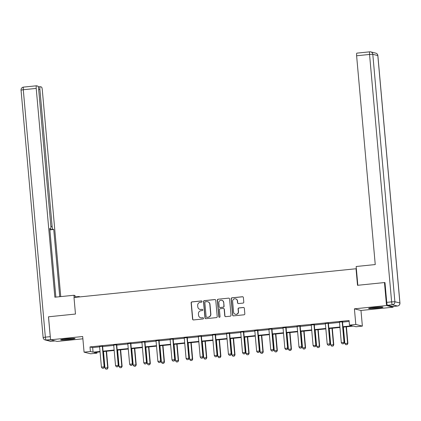 <?xml version="1.0" encoding="UTF-8"?>
<svg xmlns="http://www.w3.org/2000/svg" width="421" height="421" viewBox="0 0 421 421"><rect width="100%" height="100%" fill="white"/><g stroke="black" fill="none" stroke-linecap="round" stroke-linejoin="round"><path stroke-width="0.63" d="M202.048 301.494A0.637 0.621 -76 0 0 201.375 300.926L191.939 301.883A0.91 0.889 -76 0 0 191.134 302.878L192.581 319.129A0.91 0.889 -76 0 0 193.549 319.944L202.985 318.981A0.637 0.621 -76 0 0 203.08 317.734A0.637 0.621 -76 0 0 202.869 317.718L201.648 317.839A2.905 2.847 -76 0 1 198.554 315.24L198.433 313.887A2.905 2.847 -76 0 1 201.017 310.709L202.233 310.582A0.637 0.621 -76 0 0 202.333 309.335A0.637 0.621 -76 0 0 202.122 309.319L200.901 309.446A2.905 2.847 -76 0 1 197.802 306.846L197.681 305.493A2.905 2.847 -76 0 1 200.264 302.315L201.485 302.189A0.637 0.621 -76 0 0 202.048 301.494M201.67 300.968A0.637 0.621 -76 0 0 201.548 300.968L192.118 301.931A0.91 0.889 -76 0 0 191.308 302.925L192.76 319.176A0.91 0.889 -76 0 0 193.339 319.939M203.169 317.76A0.637 0.621 -76 0 0 203.048 317.76L201.648 317.839M202.422 309.367A0.637 0.621 -76 0 0 202.301 309.367L200.901 309.446M374.401 307.456A7.22 0.479 174.9 0 0 368.596 308.446A7.22 0.479 174.9 0 0 377.169 308.151A7.22 0.479 174.9 0 0 382.973 307.162A7.22 0.479 174.9 0 0 374.401 307.456M66.486 338.837A7.22 0.479 174.9 0 0 60.682 339.821A7.22 0.479 174.9 0 0 69.254 339.526A7.22 0.479 174.9 0 0 75.064 338.537A7.22 0.479 174.9 0 0 66.486 338.837M242.985 303.104A0.91 0.889 -76 0 0 243.791 302.115L243.385 297.552A0.91 0.889 -76 0 0 242.417 296.742L231.939 297.81A0.91 0.889 -76 0 0 231.129 298.805L232.581 315.055A0.91 0.889 -76 0 0 233.55 315.866L244.027 314.797A0.91 0.889 -76 0 0 244.833 313.803L244.343 308.298A0.91 0.889 -76 0 0 243.375 307.483L238.891 307.94A0.91 0.889 -76 0 0 238.081 308.935L238.328 311.666A2.431 2.384 -76 0 1 235.36 314.266A2.431 2.384 -76 0 1 233.576 312.15L232.624 301.452A2.431 2.384 -76 0 1 235.586 298.852A2.431 2.384 -76 0 1 237.37 300.968L237.533 302.752A0.91 0.889 -76 0 0 238.502 303.562L242.985 303.104M393.025 306.472L393.088 307.193L386.52 305.551L384.468 282.559L357.513 285.306L356.034 268.751L73.996 297.489L75.47 314.045L48.515 316.792L50.567 339.789L82.679 336.516L84.074 352.151L90.41 351.509L89.999 346.909L349.062 320.507L349.472 325.107L355.808 324.459L362.37 326.107L356.04 326.749L353.377 326.086L342.978 327.143M386.52 305.551L354.408 308.825L355.808 324.459M215.773 300.368A0.91 0.889 -76 0 0 214.805 299.557L204.327 300.626A0.91 0.889 -76 0 0 203.517 301.615L204.969 317.866A0.91 0.889 -76 0 0 205.937 318.681L216.415 317.613A0.91 0.889 -76 0 0 217.22 316.618L215.773 300.368M218.131 299.215L228.608 298.147A0.91 0.889 -76 0 1 229.577 298.963L231.029 315.213A0.91 0.889 -76 0 1 230.219 316.203L225.735 316.66A0.91 0.889 -76 0 1 224.767 315.85L224.183 309.261A0.91 0.889 -76 0 0 223.209 308.446L220.236 308.751A0.91 0.889 -76 0 0 219.43 309.745L220.041 316.603A0.637 0.621 -76 0 1 219.267 317.287A0.637 0.621 -76 0 1 218.799 316.729L217.325 300.21A0.91 0.889 -76 0 1 218.131 299.215L228.608 298.147M384.468 282.559L384.989 282.691M50.567 339.789L57.135 341.431L82.884 338.805M356.371 268.835L356.034 268.751M89.999 346.909L92.657 347.572L99.619 346.862M102.65 346.557L113.728 345.425M116.764 345.115L127.842 343.989M130.873 343.678L141.951 342.552A0.926 0.905 -76 0 0 141.888 342.294L141.798 342.084M144.982 342.241L156.065 341.11M159.096 340.805L170.173 339.673M173.205 339.363L184.287 338.237A0.926 0.905 -76 0 0 184.219 337.984L184.13 337.768M187.319 337.926L198.396 336.8M201.427 336.49L212.505 335.358M215.541 335.053L226.619 333.921A0.926 0.905 -76 0 0 226.551 333.669L226.466 333.453M229.65 333.616L240.728 332.485M243.764 332.174L254.842 331.048M257.873 330.738L268.951 329.606M271.987 329.301L283.065 328.17M286.096 327.864L297.173 326.733M300.205 326.422L311.287 325.296M314.319 324.986L325.396 323.86M328.427 323.549L339.505 322.418M342.541 322.112L349.146 321.439M102.708 346.22L99.524 346.546M116.822 344.783L113.638 345.109M130.931 343.347L127.747 343.668M145.045 341.91L141.861 342.231M159.154 340.468L155.97 340.794M173.268 339.031L170.084 339.358M187.377 337.595L184.193 337.916M201.491 336.158L198.302 336.479M215.599 334.716L212.416 335.042M229.713 333.279L226.524 333.606M243.822 331.843L240.638 332.164M257.931 330.406L254.747 330.727M272.045 328.964L268.861 329.29M286.154 327.527L282.97 327.854M300.268 326.091L297.084 326.412M314.376 324.654L311.193 324.975M328.491 323.212L325.307 323.538M342.599 321.776L339.415 322.102M354.408 308.825L360.976 310.466L393.088 307.193M360.976 310.466L362.37 326.107M96.893 352.219L96.972 353.151L90.641 353.793L84.074 352.151M342.941 326.712L352.135 325.775L349.472 325.107M90.41 351.509L93.067 352.172L100.03 351.461M103.05 351.156L114.138 350.025M117.164 349.719L128.252 348.588M131.273 348.278L142.361 347.151M145.387 346.841L156.475 345.709M159.496 345.404L170.584 344.273M173.61 343.968L184.698 342.836M187.719 342.526L198.807 341.399M201.827 341.089L212.915 339.957M215.941 339.652L227.03 338.521M230.05 338.216L241.138 337.084M244.164 336.774L255.252 335.648M258.273 335.337L269.361 334.206M272.387 333.9L283.475 332.769M286.496 332.464L297.584 331.332M300.61 331.022L311.698 329.896M314.719 329.585L325.807 328.454M328.833 328.148L339.921 327.017M100.066 351.898L94.309 352.482L96.972 353.151M339.957 327.454L328.869 328.58M325.843 328.89L314.755 330.017M311.735 330.327L300.647 331.459M297.626 331.764L286.538 332.895M283.512 333.2L272.424 334.332M269.403 334.642L258.315 335.769M255.289 336.079L244.201 337.21M241.18 337.516L230.092 338.647M227.066 338.952L215.978 340.084M212.958 340.394L201.87 341.52M198.844 341.831L187.755 342.962M184.735 343.268L173.647 344.399M170.621 344.704L159.533 345.836M156.512 346.146L145.424 347.272M142.403 347.583L131.315 348.714M128.289 349.02L117.201 350.151M114.18 350.456L103.092 351.588M92.657 347.572L93.067 352.172M199.938 309.377L200.117 309.419A2.905 2.847 -76 0 0 201.08 309.488M200.685 317.771L200.864 317.818A2.905 2.847 -76 0 0 201.827 317.887M215.189 299.605A0.91 0.889 -76 0 0 214.978 299.599L204.501 300.668A0.91 0.889 -76 0 0 203.696 301.662L205.148 317.913A0.91 0.889 -76 0 0 205.727 318.676M205.416 301.789A0.637 0.621 -76 0 0 204.848 302.483L206.122 316.75A0.637 0.621 -76 0 0 206.8 317.318L208.09 317.187A2.905 2.847 -76 0 0 210.674 314.008L209.8 304.257A2.905 2.847 -76 0 0 206.7 301.657L205.416 301.789M206.59 317.302L206.769 317.345A0.637 0.621 -76 0 0 206.979 317.36L206.8 317.318M207.664 301.725L207.842 301.768A2.905 2.847 -76 0 1 209.979 304.299L210.847 314.05A2.905 2.847 -76 0 1 208.263 317.229L206.979 317.36M223.514 308.467L223.688 308.514A0.91 0.889 -76 0 1 224.356 309.303L224.946 315.892A0.91 0.889 -76 0 0 225.524 316.66M218.31 299.263A0.91 0.889 -76 0 0 217.504 300.252L218.978 316.776A0.637 0.621 -76 0 0 219.357 317.302M223.572 302.42A2.431 2.384 -76 0 0 221.783 300.305A2.431 2.384 -76 0 0 218.82 302.904L219.157 306.672A0.91 0.889 -76 0 0 220.125 307.488L223.098 307.183A0.91 0.889 -76 0 0 223.904 306.188L223.746 302.462A2.431 2.384 -76 0 0 221.962 300.347L221.783 300.305M219.825 307.462L219.999 307.509A0.91 0.889 -76 0 0 220.304 307.53L220.125 307.488M223.746 302.462L224.083 306.235A0.91 0.889 -76 0 1 223.277 307.225L220.304 307.53M235.586 298.852L235.765 298.899A2.431 2.384 -76 0 1 237.549 301.01L237.707 302.794A0.91 0.889 -76 0 0 238.291 303.557M235.36 314.266L235.539 314.308A2.431 2.384 -76 0 0 238.507 311.708L238.328 311.666M243.764 307.535A0.91 0.889 -76 0 0 243.554 307.53L239.07 307.988A0.91 0.889 -76 0 0 238.26 308.977L238.507 311.708M242.806 296.789A0.91 0.889 -76 0 0 242.591 296.784L232.118 297.852A0.91 0.889 -76 0 0 231.308 298.847L232.76 315.097A0.91 0.889 -76 0 0 233.339 315.861M103.508 351.546L104.976 368.007L107.687 367.733L106.218 351.272M107.25 369.028L105.892 369.17L107.302 369.043L107.687 367.733L108.008 367.812L106.529 351.24M104.976 368.007L105.892 369.17M107.302 369.043L108.008 367.812M102.345 368.28L103.755 368.154L102.345 368.28L101.424 367.117L99.619 346.883A0.926 0.905 -76 0 0 99.551 346.609L99.461 346.394M102.403 346.099L102.35 346.325A0.926 0.905 -76 0 0 102.335 346.609L104.14 366.844L104.461 366.923L103.755 368.154M102.745 346.062L102.671 346.404A0.926 0.905 -76 0 0 102.656 346.688L104.461 366.923M101.424 367.117L104.14 366.844L103.703 368.143M71.549 338.442A6.247 0.41 -5.1 0 1 64.124 339.105M63.334 339.21A7.173 0.474 174.9 0 0 72.344 338.41M379.458 307.067A6.247 0.41 -5.1 0 1 372.038 307.73M371.248 307.835A7.173 0.474 174.9 0 0 380.252 307.03M75.148 297.373L74.985 295.521L73.938 295.258L54.851 297.205L36.217 88.415L23.281 89.736L45.363 337.153L50.252 336.658L48.483 316.881M75.112 296.916L78.98 296.521L80.032 296.873M74.138 297.479L73.938 295.258M79.016 296.979L78.98 296.521M50.894 226.509L52.125 226.382L39.89 89.336L38.669 89.457M52.125 226.382A2.779 0.516 84.2 0 0 52.899 229.271L49.841 229.587M59.735 296.705L53.735 229.482L52.899 229.271M60.75 296.605L42.305 89.936A2.779 0.516 84.2 0 0 41.526 87.047L40.179 86.71A2.779 0.516 84.2 0 0 40.142 86.705A2.779 0.516 84.2 0 0 39.89 89.336M50.609 228.692L50.578 228.692A2.779 0.516 84.2 0 0 50.609 228.692A2.779 0.516 84.2 0 0 50.862 226.066L38.632 89.02A2.779 0.516 84.2 0 0 37.853 86.126L36.506 85.789A2.779 0.516 84.2 0 0 36.469 85.789A2.779 0.516 84.2 0 0 36.217 88.415M50.578 228.692L49.741 228.482L55.867 297.1M50.252 336.658A2.779 0.516 84.2 0 0 50.383 337.721M49.867 229.877L53.735 229.482M357.834 285.275L356.161 266.504L375.248 264.556L356.613 55.767A2.779 0.516 -95.8 0 1 356.866 53.135A2.779 0.516 -95.8 0 1 356.897 53.141L369.764 51.83M387.525 305.257L392.546 306.514L397.429 306.02L392.409 304.762L387.525 305.257A2.779 0.516 -95.8 0 1 386.746 302.367L384.978 282.591L384.71 282.617M117.617 350.109L119.085 366.57L121.801 366.291L120.332 349.83M121.364 367.591L120.006 367.728L121.416 367.607L121.801 366.291L122.122 366.375L120.643 349.798M119.085 366.57L120.006 367.728M121.416 367.607L122.122 366.375M131.731 348.672L133.199 365.133L135.909 364.854L134.441 348.393M135.473 366.154L134.115 366.291L135.525 366.165L135.909 364.854L136.23 364.933L134.752 348.362M133.199 365.133L134.115 366.291M135.525 366.165L136.23 364.933M116.454 366.844L117.864 366.717L116.454 366.844L115.538 365.681L113.733 345.446A0.926 0.905 -76 0 0 113.665 345.173L113.575 344.957M116.512 344.657L116.464 344.888A0.926 0.905 -76 0 0 116.443 345.167L118.248 365.407L118.569 365.486L117.864 366.717M116.854 344.625L116.78 344.967A0.926 0.905 -76 0 0 116.764 345.252L118.569 365.486M115.538 365.681L118.248 365.407L117.812 366.702M130.568 365.402L131.978 365.281L130.568 365.402L129.647 364.244L127.842 344.01A0.926 0.905 -76 0 0 127.773 343.736L127.684 343.52M130.626 343.22L130.573 343.447A0.926 0.905 -76 0 0 130.557 343.731L132.362 363.965L132.683 364.049L131.978 365.281M130.968 343.183L130.894 343.531A0.926 0.905 -76 0 0 130.873 343.81L132.683 364.049M129.647 364.244L132.362 363.965L131.926 365.265M145.84 347.23L147.308 363.691L150.023 363.418L148.555 346.957M149.581 364.718L148.229 364.854L149.639 364.728L150.023 363.418L150.339 363.497L148.86 346.925M147.308 363.691L148.229 364.854M149.639 364.728L150.339 363.497M159.948 345.794L161.422 362.255L164.132 361.981L162.664 345.52M163.695 363.276L162.338 363.418L163.748 363.291L164.132 361.981L164.453 362.06L162.974 345.488M161.422 362.255L162.338 363.418M163.748 363.291L164.453 362.06M174.062 344.357L175.531 360.818L178.246 360.539L176.778 344.078M177.804 361.839L176.452 361.976L177.857 361.855L178.246 360.539L178.562 360.623L177.083 344.046M175.531 360.818L176.452 361.976M177.857 361.855L178.562 360.623M144.677 363.965L146.087 363.839L144.677 363.965L143.761 362.807L141.956 342.573M144.735 341.784L144.687 342.01A0.926 0.905 -76 0 0 144.666 342.294L146.471 362.528L146.792 362.607L146.087 363.839M145.077 341.747L145.003 342.089A0.926 0.905 -76 0 0 144.987 342.373L146.792 362.607M143.761 362.807L146.471 362.528L146.034 363.828M158.791 362.528L160.201 362.402L158.791 362.528L157.87 361.365L156.065 341.131A0.926 0.905 -76 0 0 155.996 340.857L155.907 340.642M158.843 340.347L158.796 340.573A0.926 0.905 -76 0 0 158.78 340.857L160.585 361.092L160.906 361.171L160.201 362.402M159.191 340.31L159.117 340.652A0.926 0.905 -76 0 0 159.096 340.936L160.906 361.171M157.87 361.365L160.585 361.092L160.143 362.392M172.899 361.092L174.31 360.965L172.899 361.092L171.984 359.929L170.173 339.694A0.926 0.905 -76 0 0 170.11 339.421L170.021 339.205M172.957 338.905L172.905 339.137A0.926 0.905 -76 0 0 172.889 339.421L174.694 359.655L175.015 359.734L174.31 360.965M173.299 338.873L173.226 339.215A0.926 0.905 -76 0 0 173.21 339.5L175.015 359.734M171.984 359.929L174.694 359.655L174.257 360.95M188.171 342.92L189.639 359.381L192.355 359.102L190.887 342.641M191.918 360.402L190.56 360.539L191.971 360.413L192.355 359.102L192.676 359.181L191.197 342.61M189.639 359.381L190.56 360.539M191.971 360.413L192.676 359.181M187.013 359.65L188.419 359.529L187.013 359.65L186.093 358.492L184.287 338.258M187.066 337.468L187.019 337.695A0.926 0.905 -76 0 0 187.003 337.979L188.808 358.213L189.124 358.297L188.419 359.529M187.413 337.432L187.34 337.779A0.926 0.905 -76 0 0 187.319 338.058L189.124 358.297M186.093 358.492L188.808 358.213L188.366 359.513M202.285 341.478L203.753 357.939L206.469 357.666L204.995 341.205M206.027 358.966L204.669 359.102L206.08 358.976L206.469 357.666L206.785 357.745L205.306 341.173M203.753 357.939L204.669 359.102M206.08 358.976L206.785 357.745M201.122 358.213L202.533 358.087L201.122 358.213L200.207 357.055L198.396 336.821A0.926 0.905 -76 0 0 198.333 336.542L198.244 336.332M201.18 336.032L201.127 336.258A0.926 0.905 -76 0 0 201.112 336.542L202.917 356.776L203.238 356.855L202.533 358.087M201.522 335.995L201.448 336.337A0.926 0.905 -76 0 0 201.433 336.621L203.238 356.855M200.207 357.055L202.917 356.776L202.48 358.076M216.394 340.042L217.862 356.503L220.578 356.229L219.109 339.768M220.141 357.524L218.783 357.666L220.194 357.54L220.578 356.229L220.899 356.308L219.42 339.736M217.862 356.503L218.783 357.666M220.194 357.54L220.899 356.308M215.231 356.776L216.641 356.65L215.231 356.776L214.315 355.613L212.51 335.379A0.926 0.905 -76 0 0 212.442 335.105L212.352 334.89M215.289 334.595L215.242 334.821A0.926 0.905 -76 0 0 215.22 335.105L217.031 355.34L217.347 355.419L216.641 356.65M215.636 334.558L215.563 334.9A0.926 0.905 -76 0 0 215.541 335.184L217.347 355.419M214.315 355.613L217.031 355.34L216.589 356.64M230.508 338.605L231.976 355.066L234.686 354.787L233.218 338.326M234.25 356.087L232.892 356.224L234.302 356.103L234.686 354.787L235.007 354.871L233.529 338.295M231.976 355.066L232.892 356.224M234.302 356.103L235.007 354.871M229.345 355.34L230.755 355.213L229.345 355.34L228.424 354.177L226.619 333.942M229.403 333.153L229.35 333.385A0.926 0.905 -76 0 0 229.334 333.669L231.14 353.903L231.461 353.982L230.755 355.213M229.745 333.122L229.671 333.464A0.926 0.905 -76 0 0 229.655 333.748L231.461 353.982M228.424 354.177L231.14 353.903L230.703 355.198M244.617 337.168L246.085 353.629L248.8 353.351L247.332 336.889M248.364 354.65L247.006 354.787L248.416 354.661L248.8 353.351L249.121 353.43L247.643 336.858M246.085 353.629L247.006 354.787M248.416 354.661L249.121 353.43M243.454 353.898L244.864 353.777L243.454 353.898L242.538 352.74L240.733 332.506A0.926 0.905 -76 0 0 240.665 332.232L240.575 332.016M243.512 331.716L243.464 331.943A0.926 0.905 -76 0 0 243.443 332.227L245.254 352.461L245.569 352.545L244.864 353.777M243.859 331.68L243.78 332.027A0.926 0.905 -76 0 0 243.764 332.306L245.569 352.545M242.538 352.74L245.254 352.461L244.811 353.761M258.731 335.726L260.199 352.188L262.909 351.914L261.441 335.453M262.472 353.214L261.115 353.351L262.525 353.224L262.909 351.914L263.23 351.993L261.751 335.421M260.199 352.188L261.115 353.351M262.525 353.224L263.23 351.993M257.568 352.461L258.978 352.335L257.568 352.461L256.647 351.303L254.842 331.069A0.926 0.905 -76 0 0 254.773 330.79L254.684 330.58M257.626 330.28L257.573 330.506A0.926 0.905 -76 0 0 257.557 330.79L259.362 351.025L259.683 351.103L258.978 352.335M257.968 330.243L257.894 330.585A0.926 0.905 -76 0 0 257.878 330.869L259.683 351.103M256.647 351.303L259.362 351.025L258.926 352.324M272.84 334.29L274.308 350.751L277.023 350.477L275.555 334.016M276.586 351.772L275.229 351.914L276.639 351.788L277.023 350.477L277.344 350.556L275.86 333.985M274.308 350.751L275.229 351.914M276.639 351.788L277.344 350.556M271.677 351.025L273.087 350.898L271.677 351.025L270.761 349.862L268.956 329.627A0.926 0.905 -76 0 0 268.887 329.354L268.798 329.138M271.734 328.843L271.687 329.069A0.926 0.905 -76 0 0 271.666 329.354L273.471 349.588L273.792 349.667L273.087 350.898M272.077 328.806L272.003 329.148A0.926 0.905 -76 0 0 271.987 329.433L273.792 349.667M270.761 349.862L273.471 349.588L273.034 350.888M286.948 332.853L288.422 349.314L291.132 349.035L289.664 332.574M290.695 350.335L289.338 350.472L290.748 350.351L291.132 349.035L291.453 349.12L289.974 332.543M288.422 349.314L289.338 350.472M290.748 350.351L291.453 349.12M285.791 349.588L287.201 349.462L285.791 349.588L284.87 348.425L283.065 328.191A0.926 0.905 -76 0 0 282.996 327.917L282.907 327.701M285.843 327.401L285.796 327.633A0.926 0.905 -76 0 0 285.78 327.917L287.585 348.151L287.906 348.23L287.201 349.462M286.191 327.37L286.117 327.712A0.926 0.905 -76 0 0 286.096 327.996L287.906 348.23M284.87 348.425L287.585 348.151L287.148 349.446M301.062 331.416L302.531 347.878L305.246 347.599L303.778 331.138M304.804 348.898L303.452 349.035L304.862 348.909L305.246 347.599L305.562 347.678L304.083 331.106M302.531 347.878L303.452 349.035M304.862 348.909L305.562 347.678M299.899 348.146L301.31 348.025L299.899 348.146L298.984 346.988L297.179 326.754A0.926 0.905 -76 0 0 297.11 326.48L297.021 326.264M299.957 325.965L299.91 326.191A0.926 0.905 -76 0 0 299.889 326.475L301.694 346.709L302.015 346.793L301.31 348.025M300.299 325.928L300.226 326.275A0.926 0.905 -76 0 0 300.21 326.554L302.015 346.793M298.984 346.988L301.694 346.709L301.257 348.009M315.171 329.975L316.645 346.436L319.355 346.162L317.887 329.701M318.918 347.462L317.56 347.599L318.971 347.472L319.355 346.162L319.676 346.241L318.197 329.669M316.645 346.436L317.56 347.599M318.971 347.472L319.676 346.241M314.013 346.709L315.424 346.583L314.013 346.709L313.092 345.552L311.287 325.317A0.926 0.905 -76 0 0 311.219 325.038L311.13 324.828M314.066 324.528L314.019 324.754A0.926 0.905 -76 0 0 314.003 325.038L315.808 345.273L316.124 345.352L315.424 346.583M314.413 324.491L314.34 324.833A0.926 0.905 -76 0 0 314.319 325.117L316.124 345.352M313.092 345.552L315.808 345.273L315.366 346.572M329.285 328.538L330.753 344.999L333.469 344.725L331.995 328.264M333.027 346.02L331.669 346.162L333.079 346.036L333.469 344.725L333.785 344.804L332.306 328.233M330.753 344.999L331.669 346.162M333.079 346.036L333.785 344.804M328.122 345.273L329.532 345.146L328.122 345.273L327.206 344.11L325.396 323.875A0.926 0.905 -76 0 0 325.333 323.602L325.244 323.391M328.18 323.091L328.127 323.317A0.926 0.905 -76 0 0 328.112 323.602L329.917 343.836L330.238 343.915L329.532 345.146M328.522 323.054L328.448 323.396A0.926 0.905 -76 0 0 328.433 323.681L330.238 343.915M327.206 344.11L329.917 343.836L329.48 345.136M343.394 327.101L344.862 343.562L347.578 343.283L346.109 326.822M347.141 344.583L345.783 344.72L347.193 344.599L347.578 343.283L347.899 343.368L346.42 326.791M344.862 343.562L345.783 344.72M347.193 344.599L347.899 343.368M342.236 343.836L343.641 343.71L342.236 343.836L341.315 342.673L339.51 322.439A0.926 0.905 -76 0 0 339.442 322.165L339.352 321.949M342.289 321.649L342.241 321.881A0.926 0.905 -76 0 0 342.226 322.165L344.031 342.399L344.346 342.478L343.641 343.71M342.636 321.618L342.562 321.96A0.926 0.905 -76 0 0 342.541 322.244L344.346 342.478M341.315 342.673L344.031 342.399L343.589 343.694M102.335 346.609L102.656 346.688M102.35 346.325L102.671 346.404M50.552 339.6L46.142 340.047L51.167 341.305L55.046 340.905M38.264 86.905L40.111 86.715M36.469 85.789L23.534 87.105A2.779 2.779 0 0 0 21.05 90.115L23.281 89.736A2.779 0.516 -95.8 0 1 23.534 87.105A2.779 0.516 -95.8 0 1 23.571 87.105L36.438 85.795M51.236 341.294A2.779 0.516 -95.8 0 1 51.199 341.305A2.779 0.516 -95.8 0 1 51.167 341.305A2.779 2.721 -76 0 1 50.246 341.236A2.779 2.779 0 0 0 51.199 341.305L55.062 340.91M43.131 337.531A2.779 2.779 0 0 0 45.226 339.979A2.779 2.721 104 0 0 46.142 340.047A2.779 0.516 -95.8 0 1 45.363 337.153L43.131 337.531L21.05 90.115M386.746 302.367L391.63 301.868L369.549 54.446L372.796 54.304L394.877 301.725L399.897 302.983L377.816 55.561L372.796 54.304A2.779 2.721 -76 0 0 369.833 51.82A2.779 0.516 84.2 0 0 369.801 51.82A2.779 0.516 84.2 0 0 369.549 54.446L356.613 55.767M375.774 53.146A2.779 2.721 104 0 1 377.816 55.561L377.869 55.593A2.779 2.779 0 0 0 375.774 53.146L370.754 51.888A2.779 2.779 0 0 0 369.801 51.82L356.866 53.135M391.63 301.868A2.779 0.516 84.2 0 0 392.409 304.762A2.779 2.721 104 0 0 394.877 301.725L391.63 301.868M399.95 303.009L399.897 302.983A2.779 2.721 -76 0 1 397.429 306.02A2.779 0.516 84.2 0 0 397.466 306.02A2.779 2.779 0 0 0 399.95 303.009L377.869 55.593M116.443 345.167L116.764 345.252M116.464 344.888L116.78 344.967M130.557 343.731L130.873 343.81M130.573 343.447L130.894 343.531M144.666 342.294L144.987 342.373M144.687 342.01L145.003 342.089M158.78 340.857L159.096 340.936M158.796 340.573L159.117 340.652M172.889 339.421L173.21 339.5M172.905 339.137L173.226 339.215M187.003 337.979L187.319 338.058M187.019 337.695L187.34 337.779M201.112 336.542L201.433 336.621M201.127 336.258L201.448 336.337M215.22 335.105L215.541 335.184M215.242 334.821L215.563 334.9M229.334 333.669L229.655 333.748M229.35 333.385L229.671 333.464M243.443 332.227L243.764 332.306M243.464 331.943L243.78 332.027M257.557 330.79L257.878 330.869M257.573 330.506L257.894 330.585M271.666 329.354L271.987 329.433M271.687 329.069L272.003 329.148M285.78 327.917L286.096 327.996M285.796 327.633L286.117 327.712M299.889 326.475L300.21 326.554M299.91 326.191L300.226 326.275M314.003 325.038L314.319 325.117M314.019 324.754L314.34 324.833M328.112 323.602L328.433 323.681M328.127 323.317L328.448 323.396M342.226 322.165L342.541 322.244M342.241 321.881L342.562 321.96M50.246 341.236L45.226 339.979M40.142 86.705L38.264 86.894M392.582 306.52L397.466 306.02"/></g></svg>
